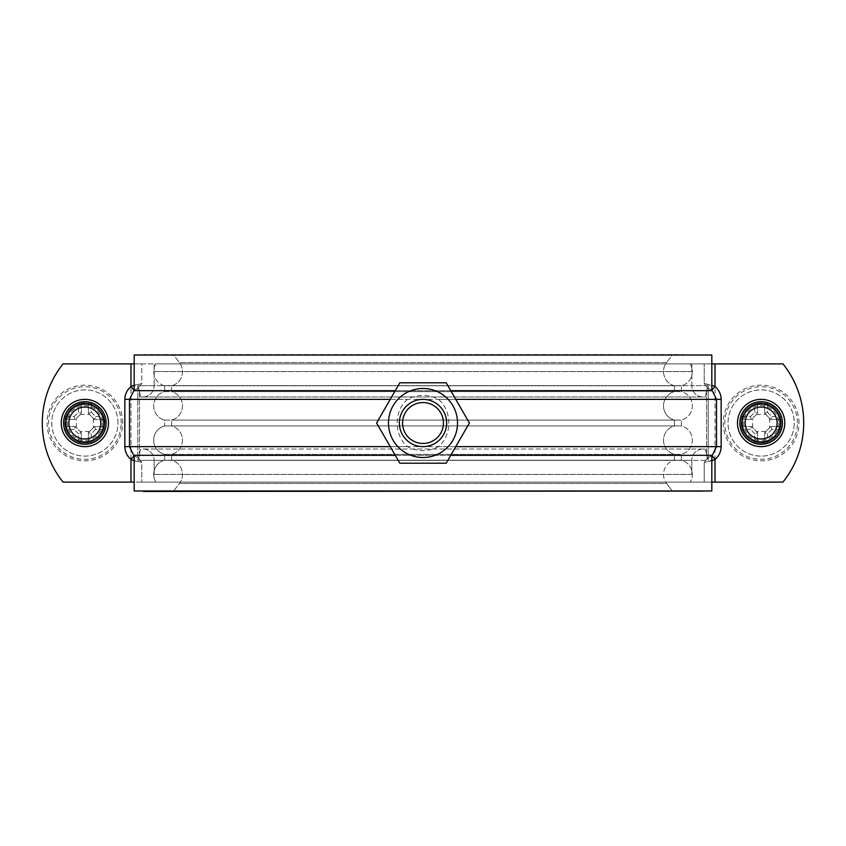 <?xml version="1.0" encoding="UTF-8"?>
<svg xmlns="http://www.w3.org/2000/svg" width="846" height="846" viewBox="0 0 846 846"><rect width="100%" height="100%" fill="white"/><g stroke="black" fill="none" stroke-linecap="round" stroke-linejoin="round"><path stroke-width="0.63" stroke-dasharray="4.23 3.17" d="M711.814 482.114L141.79 482.114L704.21 482.114L704.21 462.455L707.594 457.866A11.823 11.611 90 0 0 711.814 455.317L134.186 455.317A11.823 11.611 -90 0 0 138.406 457.866L141.79 462.455L141.79 482.114L141.79 462.455L138.406 457.866A11.823 11.611 -90 0 1 134.186 455.317L134.186 490.987L702.529 491.452L672.348 490.987L666.574 483.457A14.657 14.393 -90 0 1 674.442 460.203L674.442 454.365A14.657 14.393 -90 0 1 674.442 425.919L674.442 420.081A14.657 14.393 -90 0 1 674.442 391.635L674.442 385.797A14.657 14.393 -90 0 1 666.574 362.543L672.348 355.013L711.814 355.013L711.814 390.683A11.823 11.611 90 0 0 707.594 388.134L704.21 383.545L704.21 363.886L141.79 363.886L141.79 383.545L138.406 388.134A11.823 11.611 -90 0 0 134.186 390.683L711.814 390.683A11.823 11.611 90 0 0 707.594 388.134L712.068 390.218L715.018 386.559C718.963 389.921 721.014 394.183 721.162 399.354L721.162 446.646C721.014 451.817 718.963 456.079 715.018 459.441L704.21 462.455L704.21 482.114L715.018 482.114L690.177 482.114L782.952 482.114A94.583 94.583 0 0 0 782.952 363.886L690.177 363.886A14.657 14.393 -90 0 1 681.4 385.797L681.4 391.635A14.657 14.393 -90 0 1 681.4 420.081L681.4 425.919A14.657 14.393 -90 0 1 681.4 454.365L681.4 460.203A14.657 14.393 -90 0 1 690.177 482.114A14.657 14.393 -90 0 0 681.4 460.203L681.4 454.365A14.657 14.393 -90 0 0 681.4 425.919L681.4 420.081A14.657 14.393 -90 0 0 681.4 391.635L681.4 385.797A14.657 14.393 -90 0 0 690.177 363.886L704.21 363.886L704.21 383.545L707.594 388.134L712.068 390.218L716.509 399.354L721.162 399.354M155.823 482.114L690.177 482.114L155.823 482.114A14.657 14.393 -90 0 1 164.6 460.203A14.657 14.393 -90 0 0 155.823 482.114M143.471 491.452L702.529 491.452L162.041 491.452L683.959 491.452L162.041 490.987L683.959 490.987L173.652 490.987L672.348 490.987L666.574 483.457L179.426 483.457L666.574 483.457A14.657 14.393 -90 0 1 674.442 460.203L171.558 460.203L674.442 460.203L674.442 454.365L171.558 454.365L674.442 454.365A14.657 14.393 -90 0 1 674.442 425.919L171.558 425.919L674.442 425.919L674.442 420.081L171.558 420.081L674.442 420.081A14.657 14.393 -90 0 1 674.442 391.635L171.558 391.635L674.442 391.635L674.442 385.797L171.558 385.797L674.442 385.797A14.657 14.393 -90 0 1 666.574 362.543L179.426 362.543L666.574 362.543L672.348 355.013L173.652 355.013L683.959 355.013L162.041 355.013L683.959 354.548L143.471 354.548L173.652 355.013L179.426 362.543A14.657 14.393 -90 0 1 171.558 385.797L171.558 391.635A14.657 14.393 -90 0 1 171.558 420.081L171.558 425.919A14.657 14.393 -90 0 1 171.558 454.365L171.558 460.203A14.657 14.393 -90 0 1 179.426 483.457L173.652 490.987L143.471 491.452L173.652 490.987L179.426 483.457A14.657 14.393 -90 0 0 171.558 460.203L171.558 454.365A14.657 14.393 -90 0 0 171.558 425.919L171.558 420.081A14.657 14.393 -90 0 0 171.558 391.635L171.558 385.797A14.657 14.393 -90 0 0 179.426 362.543L173.652 355.013L134.186 355.013L134.186 390.683A11.823 11.611 -90 0 1 138.406 388.134L141.79 383.545L141.79 363.886L63.048 363.886A94.583 94.583 38.7 0 0 63.048 482.114L153.549 482.114L63.048 482.114A94.583 94.583 -141.3 0 1 63.048 363.886L130.982 363.886L63.048 363.886A94.583 94.583 0 0 0 63.048 482.114L134.186 482.114M143.471 355.013L702.529 355.013M134.186 363.886L155.823 363.886A14.657 14.393 -90 0 0 164.6 385.797L164.6 391.635A14.657 14.393 -90 0 0 164.6 420.081L164.6 425.919A14.657 14.393 -90 0 0 164.6 454.365L164.6 460.203L681.4 460.203L164.6 460.203L164.6 454.365L681.4 454.365L164.6 454.365A14.657 14.393 -90 0 1 164.6 425.919L681.4 425.919L164.6 425.919L164.6 420.081L681.4 420.081L164.6 420.081A14.657 14.393 -90 0 1 164.6 391.635L681.4 391.635L164.6 391.635L164.6 385.797L681.4 385.797L164.6 385.797A14.657 14.393 -90 0 1 155.823 363.886L711.814 363.886M691.838 371.574L154.162 371.574L691.838 371.574L154.162 371.574L691.838 371.574L691.838 363.886L691.838 385.639L137.813 385.639L139.474 390.873L137.813 385.639L137.813 460.361L139.474 455.127L137.813 460.361L137.813 385.639L154.162 385.639L154.162 363.886L154.162 385.639L708.187 385.639L706.526 390.873L708.187 385.639L691.838 385.639L691.838 371.574M691.838 474.426L154.162 474.426L691.838 474.426L154.162 474.426L691.838 474.426L691.838 460.361L154.162 460.361L708.187 460.361L706.526 455.127L708.187 460.361L708.187 385.639L708.187 460.361L691.838 460.361L691.838 474.426M711.814 460.753L704.21 462.455L707.594 457.866L712.068 455.783L707.594 457.866A11.823 11.611 90 0 0 711.814 455.317L711.814 490.987L134.186 490.987L702.529 490.987M134.186 460.753L141.79 462.455L130.982 459.441L133.932 455.783L138.406 457.866L133.932 455.783L129.491 446.646L124.838 446.646L124.838 399.354C124.986 394.183 127.037 389.921 130.982 386.559L133.932 390.218L138.406 388.134L133.932 390.218L129.491 399.354L129.491 446.646L716.509 446.646L712.068 455.783L715.018 459.441L715.018 482.114L715.018 363.886L782.952 363.886L715.018 363.886L715.018 386.559L704.21 383.545L711.814 385.247M124.838 446.646C124.986 451.817 127.037 456.079 130.982 459.441L130.982 363.886L130.982 386.559L141.79 383.545L134.186 385.247M450.759 390.683L395.241 390.683M395.241 455.317L450.759 455.317M376.586 423L399.788 463.196L446.212 463.196L469.414 423L446.212 382.804L399.788 382.804L376.586 423M438.503 446.646C428.171 451.986 417.829 451.986 407.497 446.646C393.728 434.96 393.728 411.04 407.497 399.354C417.829 394.014 428.171 394.014 438.503 399.354C452.272 411.04 452.272 434.96 438.503 446.646L455.761 446.646M443.441 423A20.441 20.441 0 0 0 412.774 405.297A20.441 20.441 0 0 0 412.774 440.703A20.441 20.441 0 0 0 443.441 423M781.239 423A20.103 20.103 0 0 0 751.089 405.594A20.103 20.103 0 0 0 751.089 440.406A20.103 20.103 0 0 0 781.239 423A20.103 20.103 0 0 1 761.136 443.103A20.103 20.103 0 0 1 741.043 423A20.103 20.103 0 0 1 761.136 402.897A20.103 20.103 0 0 1 781.239 423M780.054 423A18.919 18.919 0 0 1 761.136 441.919A18.919 18.919 0 0 1 742.217 423A18.919 18.919 0 0 1 761.136 404.081A18.919 18.919 0 0 1 780.054 423A18.919 18.919 0 0 1 761.136 441.919A18.919 18.919 0 0 1 742.217 423A18.919 18.919 0 0 1 761.136 404.081A18.919 18.919 0 0 1 780.054 423A18.919 18.919 90 0 0 751.682 406.619A18.919 18.919 90 0 0 751.682 439.381A18.919 18.919 90 0 0 780.054 423A18.919 18.919 0 0 0 751.682 406.619A18.919 18.919 0 0 0 751.682 439.381A18.919 18.919 0 0 0 780.054 423A18.919 18.919 0 0 0 761.136 404.081A18.919 18.919 0 0 0 742.217 423A18.919 18.919 0 0 0 761.136 441.919A18.919 18.919 0 0 0 780.054 423M757.593 440.988L757.593 432.623L757.593 440.988L754.759 442.321L754.759 433.755L757.593 432.623L751.512 426.543L757.561 432.602M754.759 433.755L750.381 429.377L751.534 426.574M743.148 426.543L751.512 426.543L743.148 426.543L741.815 429.377A61.324 30.646 90 0 1 741.815 416.623L743.148 419.457L751.512 419.457L743.148 419.457M750.381 429.377L741.815 429.377M741.815 416.623L750.381 416.623L751.512 419.457L757.593 413.377L751.534 419.426M750.381 416.623L754.759 412.245L757.561 413.398M757.593 405.012L757.593 413.377L757.593 405.012L754.759 403.679A61.324 30.646 180 0 1 767.512 403.679L764.689 405.012L764.689 413.377L770.769 419.457L764.689 413.377L764.689 405.012M754.759 412.245L754.759 403.679M767.512 403.679L767.512 412.245L764.71 413.398M767.512 412.245L771.89 416.623L770.738 419.426M779.124 419.457L770.769 419.457L779.124 419.457L780.456 416.623A61.324 30.646 -90 0 1 780.456 429.377L779.124 426.543L770.769 426.543L764.689 432.623L770.769 426.543L779.124 426.543M771.89 416.623L780.456 416.623M780.456 429.377L771.89 429.377L770.738 426.574M771.89 429.377L767.512 433.755L764.71 432.602M764.689 440.988L764.689 432.623L764.689 440.988L767.512 442.321A61.324 30.646 0 0 1 754.759 442.321M767.512 433.755L767.512 442.321M797.44 423A36.304 36.304 0 0 0 726.661 411.632A36.304 36.304 0 0 0 755.383 458.839A36.304 36.304 0 0 0 797.44 423M765.799 431.513L756.472 431.513M752.623 427.664L752.623 418.336M756.472 414.487L765.799 414.487M769.649 418.336L769.649 427.664M778.574 423A17.438 17.438 0 0 1 752.422 438.101A17.438 17.438 0 0 1 752.422 407.899A17.438 17.438 0 0 1 778.574 423A17.438 17.438 0 0 0 752.422 407.899A17.438 17.438 0 0 0 752.422 438.101A17.438 17.438 0 0 0 778.574 423M798.973 423A37.837 37.837 0 0 0 742.217 390.239A37.837 37.837 0 0 0 742.217 455.761A37.837 37.837 0 0 0 798.973 423M64.761 423A20.103 20.103 0 0 0 94.911 440.406A20.103 20.103 0 0 0 94.911 405.594A20.103 20.103 0 0 0 64.761 423A20.103 20.103 0 0 1 84.864 402.897A20.103 20.103 0 0 1 104.957 423A20.103 20.103 0 0 1 84.864 443.103A20.103 20.103 0 0 1 64.761 423M103.783 423A18.919 18.919 0 0 1 84.864 441.919A18.919 18.919 0 0 1 65.946 423A18.919 18.919 0 0 1 84.864 404.081A18.919 18.919 0 0 1 103.783 423A18.919 18.919 0 0 1 84.864 441.919A18.919 18.919 0 0 1 65.946 423A18.919 18.919 0 0 1 84.864 404.081A18.919 18.919 0 0 1 103.783 423A18.919 18.919 0 0 0 75.4 406.619A18.919 18.919 0 0 0 75.4 439.381A18.919 18.919 0 0 0 103.783 423A18.919 18.919 0 0 0 75.4 406.619A18.919 18.919 0 0 0 75.4 439.381A18.919 18.919 0 0 0 103.783 423A18.919 18.919 0 0 0 84.864 404.081A18.919 18.919 0 0 0 65.946 423A18.919 18.919 0 0 0 84.864 441.919A18.919 18.919 0 0 0 103.783 423M81.311 440.988L81.311 432.623L81.311 440.988L78.488 442.321L78.488 433.755L81.311 432.623L75.231 426.543L81.29 432.602M78.488 433.755L74.11 429.377L75.262 426.574M66.876 426.543L75.231 426.543L66.876 426.543L65.544 429.377A61.324 30.646 90 0 1 65.544 416.623L66.876 419.457L75.231 419.457L66.876 419.457M74.11 429.377L65.544 429.377M65.544 416.623L74.11 416.623L75.231 419.457L81.311 413.377L75.262 419.426M74.11 416.623L78.488 412.245L81.29 413.398M81.311 405.012L81.311 413.377L81.311 405.012L78.488 403.679A61.324 30.646 180 0 1 91.241 403.679L88.407 405.012L88.407 413.377L94.488 419.457L88.407 413.377L88.407 405.012M78.488 412.245L78.488 403.679M91.241 403.679L91.241 412.245L88.439 413.398M91.241 412.245L95.619 416.623L94.466 419.426M102.852 419.457L94.488 419.457L102.852 419.457L104.185 416.623A61.324 30.646 -90 0 1 104.185 429.377L102.852 426.543L94.488 426.543L88.407 432.623L94.488 426.543L102.852 426.543M95.619 416.623L104.185 416.623M104.185 429.377L95.619 429.377L94.466 426.574M95.619 429.377L91.241 433.755L88.439 432.602M88.407 440.988L88.407 432.623L88.407 440.988L91.241 442.321A61.324 30.646 0 0 1 78.488 442.321M91.241 433.755L91.241 442.321M121.168 423A36.304 36.304 0 0 0 50.39 411.632A36.304 36.304 0 0 0 79.101 458.839A36.304 36.304 0 0 0 121.168 423M89.528 431.513L80.201 431.513M76.352 427.664L76.352 418.336M80.201 414.487L89.528 414.487M93.377 418.336L93.377 427.664M102.303 423A17.438 17.438 0 0 1 76.14 438.101A17.438 17.438 0 0 1 76.14 407.899A17.438 17.438 0 0 1 102.303 423A17.438 17.438 0 0 0 76.14 407.899A17.438 17.438 0 0 0 76.14 438.101A17.438 17.438 0 0 0 102.303 423M122.691 423A37.837 37.837 0 0 0 65.946 390.239A37.837 37.837 0 0 0 65.946 455.761A37.837 37.837 0 0 0 122.691 423M141.938 396.986C140.859 397.789 140.045 395.748 139.474 390.873C140.14 395.991 140.965 398.032 141.938 396.986L704.062 396.986C705.141 397.789 705.955 395.748 706.526 390.873C705.86 395.991 705.035 398.032 704.062 396.986L141.938 396.986M704.062 449.015C705.374 448.814 706.188 450.855 706.526 455.127C706.23 450.929 705.416 448.888 704.062 449.015L141.938 449.015C140.626 448.814 139.812 450.855 139.474 455.127C139.77 450.929 140.584 448.888 141.938 449.015L704.062 449.015M782.952 363.886A94.583 94.583 0 0 1 782.952 482.114A94.583 94.583 -38.7 0 0 782.952 363.886M117.964 423A33.1 33.1 0 0 0 68.314 394.331A33.1 33.1 0 0 0 68.314 451.669A33.1 33.1 0 0 0 117.964 423A33.1 33.1 0 0 0 68.314 394.331A33.1 33.1 0 0 0 68.314 451.669A33.1 33.1 0 0 0 117.964 423M739.859 423A21.277 21.277 -90 0 1 771.774 404.568A21.277 21.277 -90 0 1 771.774 441.432A21.277 21.277 -90 0 1 739.859 423M106.141 423A21.277 21.277 0 0 1 74.226 441.432A21.277 21.277 0 0 1 74.226 404.568A21.277 21.277 0 0 1 106.141 423M793.95 427.399A33.1 33.1 0 0 0 748.541 392.385A33.1 33.1 0 0 0 740.916 449.215A33.1 33.1 0 0 0 793.95 427.399A33.1 33.1 0 0 0 748.541 392.385A33.1 33.1 0 0 0 740.916 449.215A33.1 33.1 0 0 0 793.95 427.399M154.162 474.426L154.162 460.361L137.813 460.361L154.162 460.361L154.162 474.426M390.239 399.354L407.497 399.354M438.503 399.354L455.761 399.354M780.467 423A19.331 19.331 0 0 0 751.47 406.26A19.331 19.331 0 0 0 751.47 439.74A19.331 19.331 0 0 0 780.467 423M104.195 423A19.331 19.331 0 0 0 75.199 406.26A19.331 19.331 0 0 0 75.199 439.74A19.331 19.331 0 0 0 104.195 423M139.474 455.127L139.474 390.873L139.474 455.127M706.526 390.873L706.526 455.127L706.526 390.873M124.838 399.354L716.509 399.354L716.509 446.646L721.162 446.646M143.037 396.986A11.347 11.125 -90 0 0 154.162 385.639A11.347 11.125 90 0 1 143.037 396.986M702.963 396.986A11.347 11.125 -90 0 1 691.838 385.639A11.347 11.125 90 0 0 702.963 396.986M702.963 449.015A11.347 11.125 90 0 0 691.838 460.361A11.347 11.125 -90 0 1 702.963 449.015M143.037 449.015A11.347 11.125 90 0 1 154.162 460.361A11.347 11.125 -90 0 0 143.037 449.015M715.018 482.114L715.018 363.886M130.982 482.114L130.982 363.886M407.497 446.646L390.239 446.646M784.781 423A23.646 23.646 -90 0 1 749.313 443.473A23.646 23.646 -90 0 1 749.313 402.527A23.646 23.646 -90 0 1 784.781 423M108.51 423A23.646 23.646 0 0 1 73.042 443.473A23.646 23.646 0 0 1 73.042 402.527A23.646 23.646 0 0 1 108.51 423"/><path stroke-width="1.27" d="M395.241 390.683L134.186 390.683L134.186 355.013L711.814 355.013L711.814 390.683L450.759 390.683M450.759 455.317L711.814 455.317L711.814 490.987L134.186 490.987L134.186 455.317L395.241 455.317M143.471 355.013L702.529 355.013M143.471 491.452L702.529 490.987M711.814 363.886L782.952 363.886A94.583 94.583 141.3 0 1 782.952 482.114L711.814 482.114M711.814 390.027L715.018 386.559L711.814 385.247M134.186 482.114L63.048 482.114A94.583 94.583 0 0 1 63.048 363.886L134.186 363.886M134.186 455.973L130.982 459.441L134.186 460.753M446.212 382.804L469.414 423L446.212 463.196L399.788 463.196L376.586 423L399.788 382.804L446.212 382.804M457.527 423A34.527 34.527 0 0 0 405.742 393.104A34.527 34.527 0 0 0 405.742 452.896A34.527 34.527 0 0 0 457.527 423M443.441 423A20.441 20.441 0 0 1 412.774 440.703A20.441 20.441 0 0 1 412.774 405.297A20.441 20.441 0 0 1 443.441 423M446.646 423A23.646 23.646 0 0 0 411.177 402.527A23.646 23.646 0 0 0 411.177 443.473A23.646 23.646 0 0 0 446.646 423M133.932 455.783L129.491 446.646L129.491 399.354L134.186 390.027M712.068 390.218L716.509 399.354L716.509 446.646L712.068 455.783L715.018 459.441C718.963 456.079 721.014 451.817 721.162 446.646L455.761 446.646M780.054 423A18.919 18.919 0 0 0 751.682 406.619A18.919 18.919 0 0 0 751.682 439.381A18.919 18.919 0 0 0 780.054 423M777.093 423A15.958 15.958 0 0 1 753.152 436.822A15.958 15.958 0 0 1 753.152 409.178A15.958 15.958 0 0 1 777.093 423M103.783 423A18.919 18.919 0 0 0 75.4 406.619A18.919 18.919 0 0 0 75.4 439.381A18.919 18.919 0 0 0 103.783 423M100.822 423A15.958 15.958 0 0 1 76.88 436.822A15.958 15.958 0 0 1 76.88 409.178A15.958 15.958 0 0 1 100.822 423M711.814 460.753L715.018 459.441L715.018 482.114M133.932 390.218L130.982 386.559C127.037 389.921 124.986 394.183 124.838 399.354L124.838 446.646C124.986 451.817 127.037 456.079 130.982 459.441L130.982 482.114M134.186 385.247L130.982 386.559L130.982 363.886M739.859 423A21.277 21.277 0 0 0 771.774 441.432A21.277 21.277 0 0 0 771.774 404.568A21.277 21.277 0 0 0 739.859 423M106.141 423A21.277 21.277 0 0 1 74.226 441.432A21.277 21.277 0 0 1 74.226 404.568A21.277 21.277 0 0 1 106.141 423M455.761 399.354L721.162 399.354C721.014 394.183 718.963 389.921 715.018 386.559L715.018 363.886M124.838 399.354L390.239 399.354M390.239 446.646L124.838 446.646M721.162 446.646L721.162 399.354M737.49 423A23.646 23.646 90 0 0 772.958 443.473A23.646 23.646 90 0 0 772.958 402.527A23.646 23.646 90 0 0 737.49 423M108.51 423A23.646 23.646 0 0 0 73.042 402.527A23.646 23.646 0 0 0 73.042 443.473A23.646 23.646 0 0 0 108.51 423"/></g></svg>

